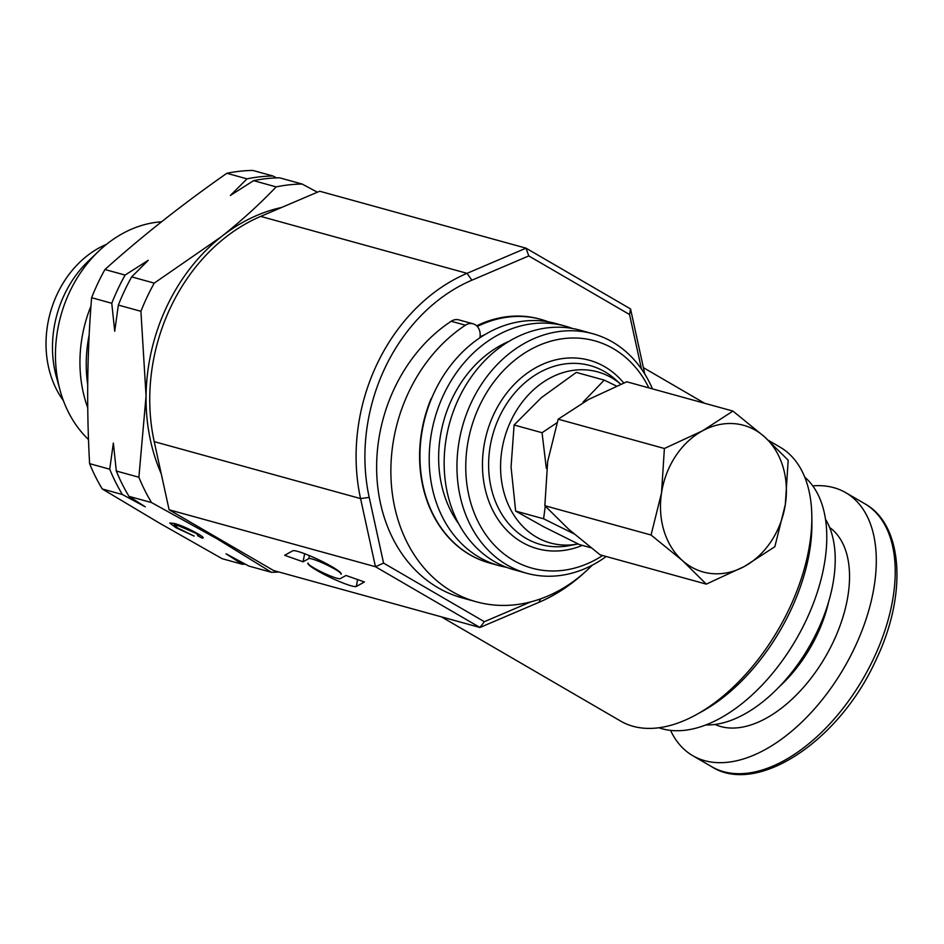 <?xml version="1.0" encoding="UTF-8"?>
<svg xmlns="http://www.w3.org/2000/svg" width="944" height="944" viewBox="0 0 944 944"><rect width="100%" height="100%" fill="white"/><g stroke="black" fill="none" stroke-linecap="round" stroke-linejoin="round"><path stroke-width="1.42" d="M431.963 397.566A7.611 6.183 105.4 0 0 430.83 399.359A7.611 6.183 105.4 0 0 430.617 399.843A124.242 101.02 105.4 0 0 489.37 562.954A124.242 101.02 105.4 0 0 489.547 563.013M592.254 565.185A152.137 123.699 -74.6 0 1 476.307 601.788L462.076 597.871A152.137 123.699 -74.6 0 1 394.415 388.338A152.137 123.699 -74.6 0 1 451.185 321.267A12.673 10.313 -74.6 0 1 458.831 319.874L473.062 323.804A12.673 10.313 -74.6 0 1 479.859 337.822M476.307 601.788A152.137 123.699 -74.6 0 1 408.646 392.256A152.137 123.699 -74.6 0 1 465.416 325.196A12.673 10.313 -74.6 0 1 473.062 323.804M670.559 730.385A152.137 86.612 -59.8 0 0 692.778 755.696A152.137 86.612 -59.8 0 0 854.639 647.737A152.137 86.612 -59.8 0 0 845.73 492.662A152.137 86.612 -59.8 0 0 812.749 485.877M705.876 724.945A124.502 70.883 -59.8 0 0 831.286 591.782A124.502 70.883 -59.8 0 0 825.493 519.247M506.55 567.32A124.242 101.02 -74.6 0 1 498.975 565.609A124.242 101.02 -74.6 0 1 479.328 557.326A124.242 101.02 -74.6 0 1 438.665 406.51A124.242 101.02 -74.6 0 1 565.078 326.069A124.242 101.02 -74.6 0 1 572.453 328.488M498.975 565.609L489.724 563.061A124.242 101.02 -74.6 0 1 470.077 554.777A124.242 101.02 -74.6 0 1 429.414 403.961A124.242 101.02 -74.6 0 1 555.827 323.521L565.078 326.069M606.213 556.5A124.242 101.02 -74.6 0 1 526.728 573.268A124.242 101.02 -74.6 0 1 507.081 564.984A124.242 101.02 -74.6 0 1 466.419 414.168A124.242 101.02 -74.6 0 1 592.832 333.728A124.242 101.02 -74.6 0 1 612.479 341.999A124.242 101.02 -74.6 0 1 652.469 388.881M526.728 573.268L513.925 569.728A124.242 101.02 -74.6 0 1 494.267 561.456A124.242 101.02 -74.6 0 1 453.616 410.64A124.242 101.02 -74.6 0 1 580.017 330.188L592.832 333.728M602.626 555.52A117.906 95.863 -74.6 0 1 513.324 560.288A117.906 95.863 -74.6 0 1 479.54 405.755A117.906 95.863 -74.6 0 1 613.352 348.678A117.906 95.863 -74.6 0 1 648.882 387.89M620.763 384.232L615.571 379.582A92.831 75.485 -74.6 0 0 604.821 371.759A92.831 75.485 -74.6 0 0 499.47 416.693A92.831 75.485 -74.6 0 0 526.068 538.363A92.831 75.485 -74.6 0 0 569.775 545.561L578.106 543.945A88.748 72.157 -74.6 0 1 536.369 537.065A88.748 72.157 -74.6 0 1 510.94 420.753A88.748 72.157 -74.6 0 1 611.653 377.789A88.748 72.157 -74.6 0 1 620.751 384.243M641.448 368.962L629.542 314.517L528.77 255.93L526.032 248.166L319.686 191.231L260.686 216.4A177.496 144.314 105.4 0 0 170.51 307.532A177.496 144.314 105.4 0 0 154.214 441.639L169.118 509.784L375.452 566.719L360.561 498.585A177.496 144.314 -74.6 0 1 376.845 364.478A177.496 144.314 -74.6 0 1 467.032 273.335L526.032 248.166L630.545 308.936L644.764 373.989M658.947 727.765L660.222 728.178A145.801 83.001 -59.8 0 0 806.034 620.562A145.801 83.001 -59.8 0 0 805.704 477.983L804.725 477.074M441.367 616.833L620.692 721.11A158.474 90.223 -59.8 0 0 696.884 714.348L702.902 710.997A150.273 85.55 -59.8 0 0 790.517 610.78A150.273 85.55 -59.8 0 0 811.887 523.566L811.828 516.675A158.474 90.223 -59.8 0 0 780.015 447.114L768.475 440.4M696.884 714.348A158.474 90.223 -59.8 0 0 789.29 608.656A158.474 90.223 -59.8 0 0 811.828 516.675M245.322 564.17A196.517 159.772 -74.6 0 1 242.301 564.252L222.147 558.695L159.347 523.047L102.271 488.98A196.517 159.772 -74.6 0 1 89.597 463.646C86.482 407.289 87.167 351.982 91.615 297.702A196.517 159.772 -74.6 0 1 104.937 269.512C141.801 236.389 182.428 204.317 226.843 173.283A196.517 159.772 -74.6 0 1 252.85 170.439L272.993 175.997L276.545 177.885M242.301 564.252L226.029 553.786L248.874 566.07L271.435 572.3A196.517 159.772 105.4 0 0 278.834 571.981M89.597 463.646L109.74 469.203L113.363 443.043L116.313 471.021L138.886 477.239A196.517 159.772 105.4 0 0 151.559 502.586L217.663 539.142L271.435 572.3M151.559 502.586L128.998 496.355L145.258 506.822L122.425 494.55L102.271 488.98M197.579 535.685C199.42 535.909 198.618 534.988 195.172 532.947L178.404 525.737L174.18 525.159L178.109 528.203L194.145 536.109L175.997 527.731L169.731 523.011L174.581 523.519C181.319 525.43 189.06 528.829 197.815 533.738C203.043 536.806 204.447 538.257 202.028 538.08L197.579 535.685L199.031 534.457M203.208 537.891L202.028 538.08L202.582 536.9M104.937 269.512L125.092 275.07L148.267 260.284L131.664 276.887L154.238 283.117A196.517 159.772 105.4 0 0 140.916 311.308L146.06 395.973L138.886 477.239M276.144 186.888L253.57 180.658A196.517 159.772 105.4 0 1 279.566 177.814L302.139 184.033A196.517 159.772 105.4 0 0 276.144 186.888C260.155 203.739 241.888 220.353 221.356 236.708L154.238 283.117M253.57 180.658L230.395 195.455L246.998 178.853L226.843 173.283M317.396 192.21L302.139 184.033M140.916 311.308L118.342 305.077L114.72 331.238L111.77 303.272L91.615 297.702M246.998 178.853A196.517 159.772 -74.6 0 1 272.993 175.997M131.664 276.887A196.517 159.772 105.4 0 0 118.342 305.077M111.77 303.272A196.517 159.772 -74.6 0 1 125.092 275.07M116.313 471.021A196.517 159.772 105.4 0 0 128.998 496.355M122.425 494.55A196.517 159.772 -74.6 0 1 109.74 469.203M161.259 473.829A177.496 144.314 -74.6 0 1 146.06 395.973A177.496 144.314 -74.6 0 1 221.356 236.708A177.496 144.314 -74.6 0 1 281.642 207.456M231.374 545.986A177.496 144.314 -74.6 0 1 217.663 539.142A177.496 144.314 -74.6 0 1 204.789 530.528M176.304 527.106L175.997 527.731M178.817 524.852L178.404 525.737M477.31 326.482A124.242 101.02 -74.6 0 1 540.888 319.391L539.602 319.037A124.242 101.02 105.4 0 0 476.661 325.822M528.77 255.93L471.882 280.191A171.159 139.157 105.4 0 0 369.21 497.394L383.571 563.096L484.343 621.695L530.811 601.871M584.997 572.099A177.496 144.314 -74.6 0 1 538.965 602.319L479.965 627.489L375.452 566.719L383.571 563.096M169.118 509.784L273.618 570.542L479.965 627.489L484.343 621.695M340.961 574.235A26.904 3.28 -154.7 0 0 341.209 573.917A26.904 3.28 -154.7 0 0 318.907 559.875A26.904 3.28 -154.7 0 0 292.734 550.812L284.651 555.296L303.071 561.798L308.806 558.612A17.936 2.183 25.3 0 1 326.789 564.913A17.936 2.183 25.3 0 1 341.067 574.153A17.936 2.183 25.3 0 1 340.961 574.235M356.336 586.46L364.419 581.976L346 575.462L340.265 578.648A17.936 2.183 25.3 0 1 322.813 572.607A17.936 2.183 25.3 0 1 307.945 563.238A17.936 2.183 25.3 0 1 308.11 563.025A26.904 3.28 -154.7 0 0 307.956 563.155A26.904 3.28 -154.7 0 0 329.362 577.008A26.904 3.28 -154.7 0 0 356.336 586.46L357.587 579.557M304.641 553.727L303.071 561.798M630.545 308.936L629.542 314.517M458.713 523.802A112.832 91.745 -74.6 0 1 509.076 341.303M434.523 517.135A112.832 91.745 -74.6 0 1 433.331 515.448M480.024 336.878A112.832 91.745 -74.6 0 1 484.886 334.636M540.888 319.391A124.242 101.02 -74.6 0 1 548.263 321.81M87.698 384.574A124.242 101.02 -74.6 0 1 89.184 334.849M63.378 400.598A96.335 78.317 -74.6 0 1 106.507 244.331M88.524 439.574A122.095 99.262 -74.6 0 1 60.145 390.545L56.369 376.821A101.421 82.458 -74.6 0 1 88.288 261.146L98.565 251.305A122.095 99.262 -74.6 0 1 161.542 221.793M60.145 390.545A122.095 99.262 -74.6 0 1 98.565 251.305M87.745 407.784A123.522 100.43 -74.6 0 1 90.978 306.009M590.956 547.744L579.356 544.546L543.685 526.764L515.648 511.082L511.058 466.985L514.102 425.001L541.384 397.648L576.288 372.408L604.243 380.113L583.073 402.109M514.102 425.001L542.057 432.718L546.328 468.366M556.995 422.759L542.057 432.718M616.479 386.049L604.243 380.113M515.648 511.082L543.591 518.787L573.893 533.785M545.266 506.173L543.591 518.787M706.289 584.124L600.065 554.812L568.642 529.206L544.841 505.701L547.697 461.392L558.175 419.183L588.643 399.43L626.733 381.777L732.945 411.088L702.489 430.842L664.387 448.494L661.543 492.803L651.065 535.012L682.488 560.618L706.289 584.124L744.379 566.471L774.847 546.718L785.325 504.509L788.181 460.2L764.38 436.694L732.945 411.088M558.175 419.183L664.387 448.494M544.841 505.701L651.065 535.012M785.325 504.509A76.075 61.844 -74.6 0 1 744.379 566.471A76.075 61.844 -74.6 0 1 682.488 560.618A76.075 61.844 -74.6 0 1 661.543 492.803A76.075 61.844 -74.6 0 1 702.489 430.842A76.075 61.844 -74.6 0 1 764.38 436.694A76.075 61.844 -74.6 0 1 785.325 504.509M451.185 321.267L465.416 325.196M779.425 686.618A101.421 57.737 -59.8 0 0 817.174 634.651A101.421 57.737 -59.8 0 0 828.549 602.119M715.068 724.461A114.106 64.959 -59.8 0 0 833.292 641.849A114.106 64.959 -59.8 0 0 829.611 527.472M864.657 503.659C903.467 524.805 907.479 595.192 875.737 660.47C839.299 740.993 757.1 795.91 711.705 766.705A152.137 86.612 -59.8 0 0 873.566 658.747A152.137 86.612 -59.8 0 0 864.657 503.659L845.73 492.662M582.365 545.372A97.739 79.461 -74.6 0 1 521.879 542.175A97.739 79.461 -74.6 0 1 493.877 414.086A97.739 79.461 -74.6 0 1 604.797 366.779A97.739 79.461 -74.6 0 1 623.772 382.993M260.686 216.4L467.032 273.335L471.882 280.191M154.214 441.639L360.561 498.585L369.21 497.394M309.361 555.603L308.806 558.612M538.965 602.319L540.558 598.874M174.18 525.159L174.911 523.613M704.637 403.277L643.371 367.653M711.705 766.705L692.778 755.696"/></g></svg>
